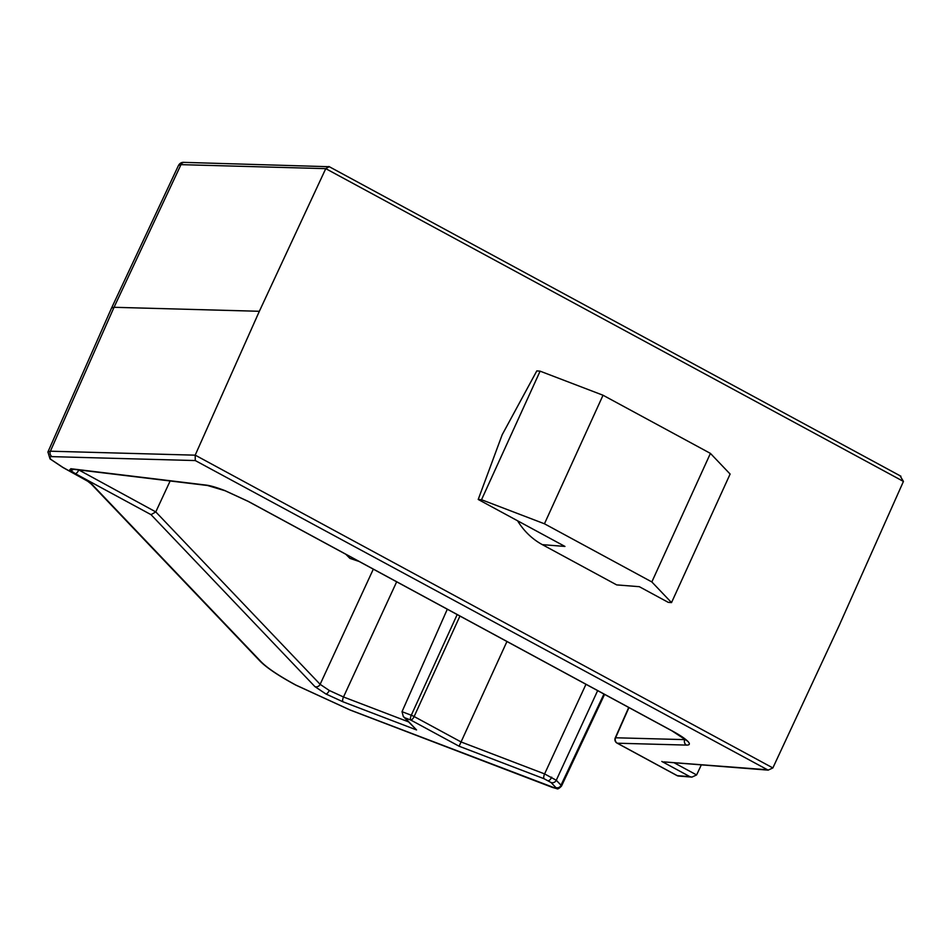 <?xml version="1.0" encoding="UTF-8"?>
<svg xmlns="http://www.w3.org/2000/svg" width="951" height="951" viewBox="0 0 951 951"><rect width="100%" height="100%" fill="white"/><g stroke="black" fill="none" stroke-linecap="round" stroke-linejoin="round"><path stroke-width="1.43" d="M628.718 707.449L615.261 737.881A4.089 0.666 23.9 0 1 615.594 737.774L685.647 739.652M195.276 460.557L195.193 455.137L772.866 767.933L768.158 770.132L195.276 460.557L52.127 456.635C49.535 456.611 49.238 457.609 51.223 459.642L62.921 467.405L88.265 481.503L92.449 484.808L261.18 661.837C267.279 668.042 278.869 675.804 295.951 685.112L349.968 709.91L555.491 788.213L555.871 787.571L551.057 782.518L544.055 778.726L459.107 746.226L506.942 641.509M359.098 561.459L349.92 558.38L345.867 554.302M603.029 395.236L544.447 523.787L481.527 499.727L540.109 371.163L603.029 395.236L710.421 453.389L730.118 474.05L671.525 602.601L668.22 602.34L639.31 586.684L616.676 584.901L542.332 544.638A71.539 64.775 -85.5 0 1 517.582 520.779M195.193 455.137L259.35 311.286L325.777 168.612L329.189 166.722L184.47 162.383C181.879 162.05 179.894 163.049 178.526 165.367L180.987 164.642L114.037 307.292L50.391 451.202L195.181 455.172M259.35 311.286L114.037 307.292L111.564 308.029L178.526 165.367M772.866 767.933L839.281 625.294L903.438 481.432L900.074 475.833M459.107 746.226L410.749 720.038L405.031 717.862L403.307 716.543L402.023 711.681L447.303 609.222M78.778 469.925L155.786 511.9L170.134 480.98M674.009 762.702L696.607 774.934L701.339 764.854M47.871 452.117L111.564 308.029M540.109 371.163L536.804 370.902L502.176 434.762L478.21 499.465L481.527 499.727M671.525 602.601L651.839 581.941L710.421 453.389M544.447 523.787L651.839 581.941M478.21 499.465L564.953 546.433L542.332 544.638M768.158 770.132L663.822 761.894L766.161 769.68M696.607 774.934L691.912 777.11L689.915 776.658L661.825 761.442M459.939 616.058L414.137 716.543A4.089 0.606 -155.5 0 0 411.284 715.235L457.181 614.572M544.055 778.726A4.089 1.474 -69.1 0 1 544.602 773.912L461.128 741.982L414.137 716.543A4.089 1.605 -61.6 0 1 410.749 720.038A4.089 1.474 -69.1 0 1 411.284 715.235L402.023 711.681M405.031 717.862L416.562 729.952L342.954 701.79L325.896 693.968A4.089 1.605 -61.6 0 0 329.272 690.474L320.13 684.328L155.786 511.9L151.031 514.657L75.295 473.646L69.72 469.889L70.85 468.724L206.331 485.117C210.706 485.688 216.911 487.53 224.935 490.621L248.306 501.403L672.369 731.01C679.739 735.028 684.839 738.416 687.656 741.162C690.26 743.825 689.867 745.144 686.479 745.097L617.33 743.207L677.255 775.659L689.915 776.658M416.562 729.952L403.307 716.543M325.896 693.968L314.912 686.61L151.031 514.657M373.315 569.162L320.13 684.328A4.089 3.756 136.4 0 1 314.912 686.61M69.72 469.889A4.089 3.792 -42 0 0 73.607 469.295M71.919 469.093L72.038 469.105A4.089 3.614 -83.1 0 1 70.85 468.724M224.935 490.621A4.089 1.379 111.2 0 0 225.137 490.752L248.033 501.32A4.089 1.605 -61.6 0 0 248.306 501.403M247.819 501.141A4.089 1.605 -61.6 0 0 248.033 501.32L672.095 730.939A4.089 1.605 -61.6 0 0 672.369 731.01M585.971 684.304L544.602 773.912L556.276 780.248L561.09 785.288L560.448 786.37L603.944 694.04M551.699 777.193A4.089 1.605 118.4 0 1 548.323 780.688M551.057 782.518A4.089 3.756 -43.6 0 0 556.276 780.248L597.656 690.628M687.656 741.162A4.089 3.721 134.9 0 1 686.444 740.389L687.014 740.841M685.005 739.105L684.756 739.664A4.089 3.78 91.6 0 0 686.479 745.097M552.21 787.285A4.089 1.474 110.9 0 0 552.424 787.428L556.846 788.617A4.089 3.697 -85.5 0 1 555.491 788.213M349.968 709.91A4.089 1.474 110.9 0 0 350.182 710.052L552.424 787.428A4.089 1.474 110.9 0 0 552.686 787.464M261.18 661.837A4.089 3.756 136.4 0 1 259.896 660.981C266.458 667.638 278.393 675.65 295.678 685.041L350.182 710.052A4.089 1.474 110.9 0 0 350.432 710.088M88.265 481.503A4.089 2.901 123.8 0 1 87.67 481.218L91.165 483.952L259.896 660.981M92.449 484.808A4.089 3.756 136.4 0 1 91.165 483.952M51.223 459.642A4.089 3.721 -45.1 0 1 50.011 458.869L47.93 451.963L50.391 451.202A4.089 3.78 -88.4 0 0 52.127 456.635M78.125 469.842L78.683 470.151A4.089 1.605 118.4 0 1 75.295 473.646M903.438 481.432L325.765 168.648L180.987 164.642A4.089 3.78 -88.4 0 1 184.47 162.383M396.674 581.81L343.501 696.988L408.288 721.773M628.944 707.58L615.594 737.774A4.089 3.78 91.6 0 0 617.33 743.207A4.089 1.605 -61.6 0 1 617.056 743.123L676.981 775.576A4.089 1.605 -61.6 0 0 677.255 775.659A4.089 3.697 -85.5 0 0 678.61 776.052L691.912 777.11M329.272 690.474L343.501 696.988A4.089 1.474 110.9 0 0 342.954 701.79M676.767 775.386A4.089 1.605 -61.6 0 0 676.981 775.576A4.089 4.089 0 0 0 678.61 776.052M616.783 742.85A4.089 1.605 -61.6 0 0 617.056 743.123A4.089 4.089 0 0 1 615.261 737.881M555.871 787.571A4.089 3.756 -43.6 0 0 561.09 785.288M671.882 730.748A4.089 1.605 -61.6 0 0 672.095 730.939L686.444 740.389M225.137 490.752L207.52 485.497A4.089 3.614 -83.1 0 1 206.331 485.117M556.846 788.617C557.488 789.413 559.033 788.593 561.482 786.132L604.586 694.385M900.918 476.225L328.856 166.473M50.011 458.869L62.647 467.333L87.67 481.218M72.038 469.105L207.52 485.497"/></g></svg>

